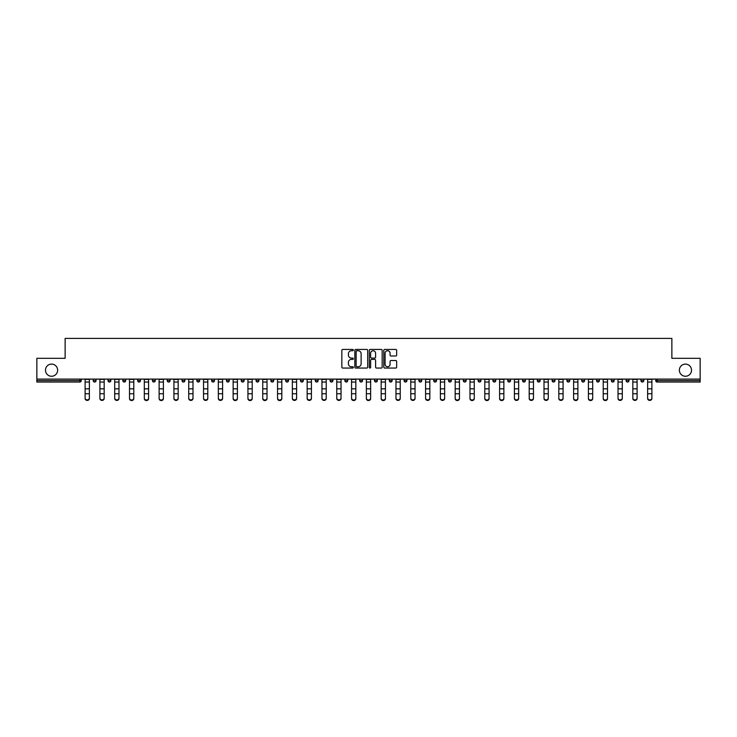 <?xml version="1.0" encoding="UTF-8"?>
<svg xmlns="http://www.w3.org/2000/svg" width="737" height="737" viewBox="0 0 737 737"><rect width="100%" height="100%" fill="white"/><g stroke="black" fill="none" stroke-linecap="round" stroke-linejoin="round"><path stroke-width="1.11" d="M57.633 370.177A6.071 6.071 0 0 1 51.562 376.257A6.071 6.071 0 0 1 45.482 370.177A6.071 6.071 0 0 1 51.562 364.106A6.071 6.071 0 0 1 57.633 370.177M691.518 370.177A6.071 6.071 0 0 1 685.438 376.257A6.071 6.071 0 0 1 679.367 370.177A6.071 6.071 0 0 1 685.438 364.106A6.071 6.071 0 0 1 691.518 370.177M353.318 350.084A0.654 0.654 0 0 0 352.664 349.43L342.769 349.43A0.93 0.93 0 0 0 341.839 350.361L341.839 367.127A0.93 0.93 0 0 0 342.769 368.058L352.664 368.058A0.654 0.654 0 0 0 353.318 367.404A0.654 0.654 0 0 0 352.664 366.759L351.383 366.759A2.985 2.985 0 0 1 348.408 363.774L348.408 362.374A2.985 2.985 0 0 1 351.383 359.398L352.664 359.398A0.654 0.654 0 0 0 353.318 358.744A0.654 0.654 0 0 0 352.664 358.09L351.383 358.09A2.985 2.985 0 0 1 348.408 355.114L348.408 353.714A2.985 2.985 0 0 1 351.383 350.738L352.664 350.738A0.654 0.654 0 0 0 353.318 350.084M395.723 355.999A0.93 0.93 0 0 0 396.653 355.068L396.653 350.361A0.93 0.93 0 0 0 395.723 349.43L384.732 349.43A0.93 0.93 0 0 0 383.802 350.361L383.802 367.127A0.93 0.93 0 0 0 384.732 368.058L395.723 368.058A0.93 0.93 0 0 0 396.653 367.127L396.653 361.443A0.93 0.93 0 0 0 395.723 360.513L391.015 360.513A0.93 0.93 0 0 0 390.085 361.443L390.085 364.262A2.487 2.487 0 0 1 387.598 366.759A2.487 2.487 0 0 1 385.101 364.262L385.101 353.226A2.487 2.487 0 0 1 387.598 350.738A2.487 2.487 0 0 1 390.085 353.226L390.085 355.068A0.93 0.93 0 0 0 391.015 355.999L395.723 355.999M36.85 379.104L36.85 358.32L65.132 358.32L65.132 338.394L671.868 338.394L671.868 358.32L700.15 358.32L700.15 379.104L36.85 379.104L36.85 380.614L79.836 380.614L79.836 379.104M367.689 350.361A0.93 0.93 0 0 0 366.75 349.43L355.759 349.43A0.93 0.93 0 0 0 354.829 350.361L354.829 367.127A0.93 0.93 0 0 0 355.759 368.058L366.75 368.058A0.93 0.93 0 0 0 367.689 367.127L367.689 350.361M370.25 349.43L381.241 349.43A0.93 0.93 0 0 1 382.171 350.361L382.171 367.127A0.93 0.93 0 0 1 381.241 368.058L376.533 368.058A0.93 0.93 0 0 1 375.603 367.127L375.603 360.329A0.93 0.93 0 0 0 374.672 359.398L371.549 359.398A0.93 0.93 0 0 0 370.619 360.329L370.619 367.404A0.654 0.654 0 0 1 369.965 368.058A0.654 0.654 0 0 1 369.311 367.404L369.311 350.361A0.93 0.93 0 0 1 370.25 349.43M79.836 382.042A1.428 1.428 0 0 0 81.263 380.614L79.836 380.614L79.836 382.042A1.428 1.428 0 0 0 81.263 380.614L81.263 379.104L81.263 380.614A1.428 1.428 0 0 1 79.836 382.042L36.85 382.042L36.85 380.614M700.15 379.104L700.15 382.042L657.164 382.042A1.428 1.428 0 0 1 655.737 380.614L655.737 379.104M93.212 380.614A1.428 1.428 0 0 0 94.64 382.042A1.428 1.428 0 0 0 96.059 380.614L96.059 379.104L96.059 380.614L93.212 380.614A1.428 1.428 0 0 0 94.64 382.042A1.428 1.428 0 0 1 93.212 380.614L93.212 379.104M108.017 379.104L108.017 380.614L108.017 379.104M110.863 379.104L110.863 380.614L110.863 379.104M125.668 379.104L125.668 380.614L122.821 380.614A1.428 1.428 0 0 0 124.249 382.042A1.428 1.428 0 0 1 122.821 380.614L122.821 379.104M137.626 379.104L137.626 380.614L137.626 379.104M140.472 379.104L140.472 380.614A1.428 1.428 0 0 1 139.053 382.042A1.428 1.428 0 0 1 137.626 380.614A1.428 1.428 0 0 0 139.053 382.042A1.428 1.428 0 0 0 140.472 380.614A1.428 1.428 0 0 1 139.053 382.042A1.428 1.428 0 0 1 137.626 380.614L140.472 380.614M152.43 379.104L152.43 380.614L152.43 379.104M155.277 379.104L155.277 380.614L155.277 379.104M170.081 379.104L170.081 380.614A1.428 1.428 0 0 1 168.653 382.042A1.428 1.428 0 0 1 167.235 380.614L167.235 379.104M184.886 379.104L184.886 380.614A1.428 1.428 0 0 1 183.458 382.042A1.428 1.428 0 0 1 182.039 380.614L182.039 379.104M199.69 379.104L199.69 380.614A1.428 1.428 0 0 1 198.262 382.042A1.428 1.428 0 0 1 196.843 380.614L196.843 379.104M214.485 379.104L214.485 380.614A1.428 1.428 0 0 1 213.067 382.042A1.428 1.428 0 0 1 211.639 380.614L211.639 379.104M229.29 379.104L229.29 380.614A1.428 1.428 0 0 1 227.871 382.042A1.428 1.428 0 0 1 226.443 380.614L226.443 379.104M244.094 379.104L244.094 380.614A1.428 1.428 0 0 1 242.676 382.042A1.428 1.428 0 0 1 241.248 380.614L241.248 379.104M256.052 379.104L256.052 380.614L256.052 379.104M258.899 379.104L258.899 380.614A1.428 1.428 0 0 1 257.471 382.042A1.428 1.428 0 0 1 256.052 380.614L258.899 380.614A1.428 1.428 0 0 1 257.471 382.042M273.703 379.104L273.703 380.614L270.857 380.614A1.428 1.428 0 0 0 272.275 382.042A1.428 1.428 0 0 1 270.857 380.614L270.857 379.104M288.508 379.104L288.508 380.614A1.428 1.428 0 0 1 287.08 382.042A1.428 1.428 0 0 1 285.661 380.614L285.661 379.104M301.884 382.042A1.428 1.428 0 0 0 303.312 380.614L303.312 379.104L303.312 380.614A1.428 1.428 0 0 1 301.884 382.042A1.428 1.428 0 0 1 300.466 380.614L300.466 379.104M316.689 382.042A1.428 1.428 0 0 0 318.108 380.614L318.108 379.104L318.108 380.614A1.428 1.428 0 0 1 316.689 382.042A1.428 1.428 0 0 1 315.261 380.614L315.261 379.104M332.912 379.104L332.912 380.614A1.428 1.428 0 0 1 331.493 382.042A1.428 1.428 0 0 1 330.065 380.614L330.065 379.104M347.717 379.104L347.717 380.614A1.428 1.428 0 0 1 346.298 382.042A1.428 1.428 0 0 1 344.87 380.614L344.87 379.104M362.521 379.104L362.521 380.614A1.428 1.428 0 0 1 361.102 382.042A1.428 1.428 0 0 1 359.674 380.614L359.674 379.104M374.479 379.104L374.479 380.614L374.479 379.104M377.326 379.104L377.326 380.614A1.428 1.428 0 0 1 375.898 382.042A1.428 1.428 0 0 1 374.479 380.614L377.326 380.614A1.428 1.428 0 0 1 375.898 382.042A1.428 1.428 0 0 0 377.326 380.614M389.283 379.104L389.283 380.614L389.283 379.104M392.13 379.104L392.13 380.614L392.13 379.104M404.088 379.104L404.088 380.614L404.088 379.104M406.935 379.104L406.935 380.614A1.428 1.428 0 0 1 405.507 382.042A1.428 1.428 0 0 1 404.088 380.614A1.428 1.428 0 0 0 405.507 382.042A1.428 1.428 0 0 0 406.935 380.614A1.428 1.428 0 0 1 405.507 382.042A1.428 1.428 0 0 1 404.088 380.614L406.935 380.614M418.892 379.104L418.892 380.614L418.892 379.104M421.739 379.104L421.739 380.614L421.739 379.104M436.534 379.104L436.534 380.614A1.428 1.428 0 0 1 435.116 382.042A1.428 1.428 0 0 1 433.688 380.614L433.688 379.104M451.339 379.104L451.339 380.614L448.492 380.614A1.428 1.428 0 0 0 449.92 382.042A1.428 1.428 0 0 1 448.492 380.614L448.492 379.104M466.143 379.104L466.143 380.614A1.428 1.428 0 0 1 464.725 382.042A1.428 1.428 0 0 1 463.297 380.614L463.297 379.104M478.101 379.104L478.101 380.614L478.101 379.104M480.948 379.104L480.948 380.614L480.948 379.104M495.752 379.104L495.752 380.614A1.428 1.428 0 0 1 494.324 382.042A1.428 1.428 0 0 1 492.906 380.614L492.906 379.104M510.557 379.104L510.557 380.614L507.71 380.614A1.428 1.428 0 0 0 509.129 382.042A1.428 1.428 0 0 1 507.71 380.614L507.71 379.104M525.361 379.104L525.361 380.614A1.428 1.428 0 0 1 523.933 382.042A1.428 1.428 0 0 1 522.515 380.614L522.515 379.104M540.157 379.104L540.157 380.614L537.31 380.614A1.428 1.428 0 0 0 538.738 382.042A1.428 1.428 0 0 1 537.31 380.614L537.31 379.104M554.961 379.104L554.961 380.614A1.428 1.428 0 0 1 553.542 382.042A1.428 1.428 0 0 1 552.114 380.614L552.114 379.104M569.765 379.104L569.765 380.614L566.919 380.614A1.428 1.428 0 0 0 568.347 382.042A1.428 1.428 0 0 1 566.919 380.614L566.919 379.104M584.57 379.104L584.57 380.614A1.428 1.428 0 0 1 583.151 382.042A1.428 1.428 0 0 1 581.723 380.614L581.723 379.104M599.374 379.104L599.374 380.614L596.528 380.614A1.428 1.428 0 0 0 597.947 382.042A1.428 1.428 0 0 1 596.528 380.614L596.528 379.104M614.179 379.104L614.179 380.614L611.332 380.614A1.428 1.428 0 0 0 612.751 382.042A1.428 1.428 0 0 1 611.332 380.614L611.332 379.104M628.983 379.104L628.983 380.614L626.137 380.614A1.428 1.428 0 0 0 627.556 382.042A1.428 1.428 0 0 1 626.137 380.614L626.137 379.104M643.788 379.104L643.788 380.614A1.428 1.428 0 0 1 642.36 382.042A1.428 1.428 0 0 1 640.941 380.614L640.941 379.104M109.445 382.042A1.428 1.428 0 0 1 108.017 380.614L110.863 380.614A1.428 1.428 0 0 1 109.445 382.042A1.428 1.428 0 0 0 110.863 380.614A1.428 1.428 0 0 1 109.445 382.042M125.668 380.614A1.428 1.428 0 0 1 124.249 382.042A1.428 1.428 0 0 0 125.668 380.614A1.428 1.428 0 0 1 124.249 382.042A1.428 1.428 0 0 1 122.821 380.614M153.849 382.042A1.428 1.428 0 0 1 152.43 380.614A1.428 1.428 0 0 0 153.849 382.042A1.428 1.428 0 0 0 155.277 380.614A1.428 1.428 0 0 1 153.849 382.042A1.428 1.428 0 0 1 152.43 380.614L155.277 380.614A1.428 1.428 0 0 1 153.849 382.042M272.275 382.042A1.428 1.428 0 0 0 273.703 380.614A1.428 1.428 0 0 1 272.275 382.042A1.428 1.428 0 0 1 270.857 380.614M346.298 382.042A1.428 1.428 0 0 0 347.717 380.614A1.428 1.428 0 0 1 346.298 382.042M390.702 382.042A1.428 1.428 0 0 1 389.283 380.614L392.13 380.614A1.428 1.428 0 0 1 390.702 382.042A1.428 1.428 0 0 0 392.13 380.614A1.428 1.428 0 0 1 390.702 382.042M420.311 382.042A1.428 1.428 0 0 1 418.892 380.614A1.428 1.428 0 0 0 420.311 382.042A1.428 1.428 0 0 0 421.739 380.614A1.428 1.428 0 0 1 420.311 382.042A1.428 1.428 0 0 1 418.892 380.614L421.739 380.614A1.428 1.428 0 0 1 420.311 382.042M449.92 382.042A1.428 1.428 0 0 0 451.339 380.614A1.428 1.428 0 0 1 449.92 382.042A1.428 1.428 0 0 1 448.492 380.614M479.529 382.042A1.428 1.428 0 0 1 478.101 380.614A1.428 1.428 0 0 0 479.529 382.042A1.428 1.428 0 0 0 480.948 380.614A1.428 1.428 0 0 1 479.529 382.042A1.428 1.428 0 0 1 478.101 380.614L480.948 380.614M509.129 382.042A1.428 1.428 0 0 0 510.557 380.614A1.428 1.428 0 0 1 509.129 382.042A1.428 1.428 0 0 1 507.71 380.614M540.157 380.614A1.428 1.428 0 0 1 538.738 382.042A1.428 1.428 0 0 0 540.157 380.614A1.428 1.428 0 0 1 538.738 382.042A1.428 1.428 0 0 1 537.31 380.614M568.347 382.042A1.428 1.428 0 0 0 569.765 380.614A1.428 1.428 0 0 1 568.347 382.042A1.428 1.428 0 0 1 566.919 380.614M583.151 382.042A1.428 1.428 0 0 0 584.57 380.614A1.428 1.428 0 0 1 583.151 382.042M597.947 382.042A1.428 1.428 0 0 0 599.374 380.614A1.428 1.428 0 0 1 597.947 382.042A1.428 1.428 0 0 1 596.528 380.614M612.751 382.042A1.428 1.428 0 0 0 614.179 380.614A1.428 1.428 0 0 1 612.751 382.042A1.428 1.428 0 0 1 611.332 380.614M627.556 382.042A1.428 1.428 0 0 0 628.983 380.614A1.428 1.428 0 0 1 627.556 382.042A1.428 1.428 0 0 1 626.137 380.614M356.791 350.738A0.654 0.654 0 0 0 356.137 351.383L356.137 366.105A0.654 0.654 0 0 0 356.791 366.759L358.136 366.759A2.985 2.985 0 0 0 361.121 363.774L361.121 353.714A2.985 2.985 0 0 0 358.136 350.738L356.791 350.738M375.603 353.272A2.487 2.487 0 0 0 373.106 350.784A2.487 2.487 0 0 0 370.619 353.272L370.619 357.159A0.93 0.93 0 0 0 371.549 358.09L374.672 358.09A0.93 0.93 0 0 0 375.603 357.159L375.603 353.272M85.105 394.249L85.105 398.091A2.137 1.935 0 0 0 89.37 398.091L89.37 398.606A2.137 1.935 180 0 1 85.105 398.606M89.37 398.091L89.37 379.104M85.105 398.091L85.105 379.104M99.91 394.249L99.91 398.091A2.137 1.935 0 0 0 104.175 398.091L104.175 398.606A2.137 1.935 180 0 1 99.91 398.606M114.714 394.249L114.714 398.091A2.137 1.935 0 0 0 118.979 398.091L118.979 398.606A2.137 1.935 180 0 1 114.714 398.606M129.509 394.249L129.509 398.091A2.137 1.935 0 0 0 133.784 398.091L133.784 398.606A2.137 1.935 180 0 1 131.647 400.55A2.137 1.935 180 0 1 129.509 398.606M144.314 394.249L144.314 398.091A2.137 1.935 0 0 0 148.588 398.091L148.588 398.606A2.137 1.935 180 0 1 146.451 400.55A2.137 1.935 180 0 1 144.314 398.606M159.118 394.249L159.118 398.091A2.137 1.935 0 0 0 163.393 398.091L163.393 398.606A2.137 1.935 180 0 1 161.256 400.55A2.137 1.935 180 0 1 159.118 398.606M104.175 398.091L104.175 379.104M99.91 398.091L99.91 379.104M118.979 398.091L118.979 379.104M114.714 398.091L114.714 379.104M133.784 398.091L133.784 379.104M129.509 398.091L129.509 379.104M148.588 398.091L148.588 379.104M144.314 398.091L144.314 379.104M163.393 398.091L163.393 379.104M159.118 398.091L159.118 379.104M173.923 394.249L173.923 398.091A2.137 1.935 0 0 0 178.188 398.091L178.188 398.606A2.137 1.935 180 0 1 173.923 398.606M178.188 398.091L178.188 379.104M173.923 398.091L173.923 379.104M188.727 394.249L188.727 398.091A2.137 1.935 0 0 0 192.993 398.091L192.993 398.606A2.137 1.935 180 0 1 188.727 398.606M192.993 398.091L192.993 379.104M188.727 398.091L188.727 379.104M203.532 394.249L203.532 398.091A2.137 1.935 0 0 0 207.797 398.091L207.797 398.606A2.137 1.935 180 0 1 203.532 398.606M207.797 398.091L207.797 379.104M203.532 398.091L203.532 379.104M218.336 394.249L218.336 398.091A2.137 1.935 0 0 0 222.602 398.091L222.602 398.606A2.137 1.935 180 0 1 218.336 398.606M222.602 398.091L222.602 379.104M218.336 398.091L218.336 379.104M233.132 394.249L233.132 398.091A2.137 1.935 0 0 0 237.406 398.091L237.406 398.606A2.137 1.935 180 0 1 235.269 400.55A2.137 1.935 180 0 1 233.132 398.606M237.406 398.091L237.406 379.104M233.132 398.091L233.132 379.104M247.936 394.249L247.936 398.091A2.137 1.935 0 0 0 252.211 398.091L252.211 398.606A2.137 1.935 180 0 1 250.073 400.55A2.137 1.935 180 0 1 247.936 398.606M252.211 398.091L252.211 379.104M247.936 398.091L247.936 379.104M262.74 394.249L262.74 398.091A2.137 1.935 0 0 0 267.015 398.091L267.015 398.606A2.137 1.935 180 0 1 264.878 400.55A2.137 1.935 180 0 1 262.74 398.606M267.015 398.091L267.015 379.104M262.74 398.091L262.74 379.104M277.545 394.249L277.545 398.091A2.137 1.935 0 0 0 281.82 398.091L281.82 398.606A2.137 1.935 180 0 1 279.682 400.55A2.137 1.935 180 0 1 277.545 398.606M281.82 398.091L281.82 379.104M277.545 398.091L277.545 379.104M292.349 394.249L292.349 398.091A2.137 1.935 0 0 0 296.615 398.091L296.615 398.606A2.137 1.935 180 0 1 292.349 398.606M296.615 398.606L296.615 379.104M292.349 398.091L292.349 379.104M307.154 394.249L307.154 398.091A2.137 1.935 0 0 0 311.419 398.091L311.419 398.606A2.137 1.935 180 0 1 307.154 398.606M311.419 398.091L311.419 379.104M307.154 398.091L307.154 379.104M321.958 394.249L321.958 398.091A2.137 1.935 0 0 0 326.224 398.091L326.224 398.606A2.137 1.935 180 0 1 321.958 398.606M326.224 398.091L326.224 379.104M321.958 398.091L321.958 379.104M336.763 394.249L336.763 398.091A2.137 1.935 0 0 0 341.028 398.091L341.028 398.606A2.137 1.935 180 0 1 336.763 398.606M341.028 398.091L341.028 379.104M336.763 398.091L336.763 379.104M351.558 394.249L351.558 398.091A2.137 1.935 0 0 0 355.833 398.091L355.833 398.606A2.137 1.935 180 0 1 353.696 400.55A2.137 1.935 180 0 1 351.558 398.606M355.833 398.606L355.833 379.104M351.558 398.091L351.558 379.104M366.363 394.249L366.363 398.091A2.137 1.935 0 0 0 370.637 398.091L370.637 398.606A2.137 1.935 180 0 1 368.5 400.55A2.137 1.935 180 0 1 366.363 398.606M370.637 398.091L370.637 379.104M366.363 398.091L366.363 379.104M381.167 394.249L381.167 398.091A2.137 1.935 0 0 0 385.442 398.091L385.442 398.606A2.137 1.935 180 0 1 383.304 400.55A2.137 1.935 180 0 1 381.167 398.606M385.442 398.091L385.442 379.104M381.167 398.091L381.167 379.104M395.972 394.249L395.972 398.091A2.137 1.935 0 0 0 400.237 398.091L400.237 398.606A2.137 1.935 180 0 1 395.972 398.606M400.237 398.091L400.237 379.104M395.972 398.091L395.972 379.104M410.776 394.249L410.776 398.091A2.137 1.935 0 0 0 415.042 398.091L415.042 398.606A2.137 1.935 180 0 1 410.776 398.606M415.042 398.091L415.042 379.104M410.776 398.091L410.776 379.104M425.581 394.249L425.581 398.091A2.137 1.935 0 0 0 429.846 398.091L429.846 398.606A2.137 1.935 180 0 1 425.581 398.606M429.846 398.606L429.846 379.104M425.581 398.091L425.581 379.104M440.385 394.249L440.385 398.091A2.137 1.935 0 0 0 444.651 398.091L444.651 398.606A2.137 1.935 180 0 1 440.385 398.606M444.651 398.091L444.651 379.104M440.385 398.091L440.385 379.104M455.18 394.249L455.18 398.091A2.137 1.935 0 0 0 459.455 398.091L459.455 398.606A2.137 1.935 180 0 1 457.318 400.55A2.137 1.935 180 0 1 455.18 398.606M459.455 398.606L459.455 379.104M455.18 398.091L455.18 379.104M469.985 394.249L469.985 398.091A2.137 1.935 0 0 0 474.259 398.091L474.259 398.606A2.137 1.935 180 0 1 472.122 400.55A2.137 1.935 180 0 1 469.985 398.606M474.259 398.606L474.259 379.104M469.985 398.091L469.985 379.104M484.789 394.249L484.789 398.091A2.137 1.935 0 0 0 489.064 398.091L489.064 398.606A2.137 1.935 180 0 1 486.927 400.55A2.137 1.935 180 0 1 484.789 398.606M489.064 398.606L489.064 379.104M484.789 398.091L484.789 379.104M499.594 394.249L499.594 398.091A2.137 1.935 0 0 0 503.868 398.091L503.868 398.606A2.137 1.935 180 0 1 501.731 400.55A2.137 1.935 180 0 1 499.594 398.606M503.868 398.606L503.868 379.104M499.594 398.091L499.594 379.104M514.398 394.249L514.398 398.091A2.137 1.935 0 0 0 518.664 398.091L518.664 398.606A2.137 1.935 180 0 1 514.398 398.606M518.664 398.091L518.664 379.104M514.398 398.091L514.398 379.104M529.203 394.249L529.203 398.091A2.137 1.935 0 0 0 533.468 398.091L533.468 398.606A2.137 1.935 180 0 1 529.203 398.606M533.468 398.091L533.468 379.104M529.203 398.091L529.203 379.104M544.007 394.249L544.007 398.091A2.137 1.935 0 0 0 548.273 398.091L548.273 398.606A2.137 1.935 180 0 1 544.007 398.606M548.273 398.606L548.273 379.104M544.007 398.091L544.007 379.104M558.812 394.249L558.812 398.091A2.137 1.935 0 0 0 563.077 398.091L563.077 398.606A2.137 1.935 180 0 1 558.812 398.606M563.077 398.091L563.077 379.104M558.812 398.091L558.812 379.104M573.607 394.249L573.607 398.091A2.137 1.935 0 0 0 577.882 398.091L577.882 398.606A2.137 1.935 180 0 1 575.744 400.55A2.137 1.935 180 0 1 573.607 398.606M577.882 398.091L577.882 379.104M573.607 398.091L573.607 379.104M588.412 394.249L588.412 398.091A2.137 1.935 0 0 0 592.686 398.091L592.686 398.606A2.137 1.935 180 0 1 590.549 400.55A2.137 1.935 180 0 1 588.412 398.606M592.686 398.091L592.686 379.104M588.412 398.091L588.412 379.104M603.216 394.249L603.216 398.091A2.137 1.935 0 0 0 607.491 398.091L607.491 398.606A2.137 1.935 180 0 1 605.353 400.55A2.137 1.935 180 0 1 603.216 398.606M607.491 398.606L607.491 379.104M603.216 398.091L603.216 379.104M618.021 394.249L618.021 398.091A2.137 1.935 0 0 0 622.286 398.091L622.286 398.606A2.137 1.935 180 0 1 618.021 398.606M622.286 398.606L622.286 379.104M618.021 398.091L618.021 379.104M632.825 394.249L632.825 398.091A2.137 1.935 0 0 0 637.09 398.091L637.09 398.606A2.137 1.935 180 0 1 632.825 398.606M637.09 398.606L637.09 379.104M632.825 398.091L632.825 379.104M647.63 394.249L647.63 398.091A2.137 1.935 0 0 0 651.895 398.091L651.895 398.606A2.137 1.935 180 0 1 647.63 398.606M651.895 398.091L651.895 379.104M647.63 398.091L647.63 379.104M657.164 379.104L657.164 380.614L700.15 380.614M655.737 380.614L657.164 380.614L657.164 382.042M94.64 382.042A1.428 1.428 0 0 0 96.059 380.614M168.653 382.042A1.428 1.428 0 0 0 170.081 380.614L167.235 380.614M183.458 382.042A1.428 1.428 0 0 0 184.886 380.614L182.039 380.614M198.262 382.042A1.428 1.428 0 0 0 199.69 380.614L196.843 380.614M213.067 382.042A1.428 1.428 0 0 0 214.485 380.614L211.639 380.614M227.871 382.042A1.428 1.428 0 0 0 229.29 380.614L226.443 380.614M242.676 382.042A1.428 1.428 0 0 0 244.094 380.614L241.248 380.614M287.08 382.042A1.428 1.428 0 0 0 288.508 380.614L285.661 380.614M303.312 380.614L300.466 380.614M318.108 380.614L315.261 380.614M331.493 382.042A1.428 1.428 0 0 0 332.912 380.614L330.065 380.614M347.717 380.614L344.87 380.614M361.102 382.042A1.428 1.428 0 0 0 362.521 380.614L359.674 380.614M435.116 382.042A1.428 1.428 0 0 0 436.534 380.614L433.688 380.614M464.725 382.042A1.428 1.428 0 0 0 466.143 380.614L463.297 380.614M494.324 382.042A1.428 1.428 0 0 0 495.752 380.614L492.906 380.614M523.933 382.042A1.428 1.428 0 0 0 525.361 380.614L522.515 380.614M553.542 382.042A1.428 1.428 0 0 0 554.961 380.614L552.114 380.614M584.57 380.614L581.723 380.614M642.36 382.042A1.428 1.428 0 0 0 643.788 380.614L640.941 380.614M85.105 388.832L89.37 388.832M85.105 393.733L89.37 393.733M85.105 382.042L89.37 382.042M85.105 379.389L89.37 379.389M99.91 388.832L104.175 388.832M99.91 393.733L104.175 393.733M99.91 382.042L104.175 382.042M99.91 379.389L104.175 379.389M114.714 388.832L118.979 388.832M114.714 393.733L118.979 393.733M114.714 382.042L118.979 382.042M114.714 379.389L118.979 379.389M129.509 388.832L133.784 388.832M129.509 393.733L133.784 393.733M129.509 382.042L133.784 382.042M129.509 379.389L133.784 379.389M144.314 388.832L148.588 388.832M144.314 393.733L148.588 393.733M144.314 382.042L148.588 382.042M144.314 379.389L148.588 379.389M159.118 388.832L163.393 388.832M159.118 393.733L163.393 393.733M159.118 382.042L163.393 382.042M159.118 379.389L163.393 379.389M173.923 388.832L178.188 388.832M173.923 393.733L178.188 393.733M173.923 382.042L178.188 382.042M173.923 379.389L178.188 379.389M188.727 388.832L192.993 388.832M188.727 393.733L192.993 393.733M188.727 382.042L192.993 382.042M188.727 379.389L192.993 379.389M203.532 388.832L207.797 388.832M203.532 393.733L207.797 393.733M203.532 382.042L207.797 382.042M203.532 379.389L207.797 379.389M218.336 388.832L222.602 388.832M218.336 393.733L222.602 393.733M218.336 382.042L222.602 382.042M218.336 379.389L222.602 379.389M233.132 388.832L237.406 388.832M233.132 393.733L237.406 393.733M233.132 382.042L237.406 382.042M233.132 379.389L237.406 379.389M247.936 388.832L252.211 388.832M247.936 393.733L252.211 393.733M247.936 382.042L252.211 382.042M247.936 379.389L252.211 379.389M262.74 388.832L267.015 388.832M262.74 393.733L267.015 393.733M262.74 382.042L267.015 382.042M262.74 379.389L267.015 379.389M277.545 388.832L281.82 388.832M277.545 393.733L281.82 393.733M277.545 382.042L281.82 382.042M277.545 379.389L281.82 379.389M292.349 388.832L296.615 388.832M292.349 393.733L296.615 393.733M292.349 382.042L296.615 382.042M292.349 379.389L296.615 379.389M307.154 388.832L311.419 388.832M307.154 393.733L311.419 393.733M307.154 382.042L311.419 382.042M307.154 379.389L311.419 379.389M321.958 388.832L326.224 388.832M321.958 393.733L326.224 393.733M321.958 382.042L326.224 382.042M321.958 379.389L326.224 379.389M336.763 388.832L341.028 388.832M336.763 393.733L341.028 393.733M336.763 382.042L341.028 382.042M336.763 379.389L341.028 379.389M351.558 388.832L355.833 388.832M351.558 393.733L355.833 393.733M351.558 382.042L355.833 382.042M351.558 379.389L355.833 379.389M366.363 388.832L370.637 388.832M366.363 393.733L370.637 393.733M366.363 382.042L370.637 382.042M366.363 379.389L370.637 379.389M381.167 388.832L385.442 388.832M381.167 393.733L385.442 393.733M381.167 382.042L385.442 382.042M381.167 379.389L385.442 379.389M395.972 388.832L400.237 388.832M395.972 393.733L400.237 393.733M395.972 382.042L400.237 382.042M395.972 379.389L400.237 379.389M410.776 388.832L415.042 388.832M410.776 393.733L415.042 393.733M410.776 382.042L415.042 382.042M410.776 379.389L415.042 379.389M425.581 388.832L429.846 388.832M425.581 393.733L429.846 393.733M425.581 382.042L429.846 382.042M425.581 379.389L429.846 379.389M440.385 388.832L444.651 388.832M440.385 393.733L444.651 393.733M440.385 382.042L444.651 382.042M440.385 379.389L444.651 379.389M455.18 388.832L459.455 388.832M455.18 393.733L459.455 393.733M455.18 382.042L459.455 382.042M455.18 379.389L459.455 379.389M469.985 388.832L474.259 388.832M469.985 393.733L474.259 393.733M469.985 382.042L474.259 382.042M469.985 379.389L474.259 379.389M484.789 388.832L489.064 388.832M484.789 393.733L489.064 393.733M484.789 382.042L489.064 382.042M484.789 379.389L489.064 379.389M499.594 388.832L503.868 388.832M499.594 393.733L503.868 393.733M499.594 382.042L503.868 382.042M499.594 379.389L503.868 379.389M514.398 388.832L518.664 388.832M514.398 393.733L518.664 393.733M514.398 382.042L518.664 382.042M514.398 379.389L518.664 379.389M529.203 388.832L533.468 388.832M529.203 393.733L533.468 393.733M529.203 382.042L533.468 382.042M529.203 379.389L533.468 379.389M544.007 388.832L548.273 388.832M544.007 393.733L548.273 393.733M544.007 382.042L548.273 382.042M544.007 379.389L548.273 379.389M558.812 388.832L563.077 388.832M558.812 393.733L563.077 393.733M558.812 382.042L563.077 382.042M558.812 379.389L563.077 379.389M573.607 388.832L577.882 388.832M573.607 393.733L577.882 393.733M573.607 382.042L577.882 382.042M573.607 379.389L577.882 379.389M588.412 388.832L592.686 388.832M588.412 393.733L592.686 393.733M588.412 382.042L592.686 382.042M588.412 379.389L592.686 379.389M603.216 388.832L607.491 388.832M603.216 393.733L607.491 393.733M603.216 382.042L607.491 382.042M603.216 379.389L607.491 379.389M618.021 388.832L622.286 388.832M618.021 393.733L622.286 393.733M618.021 382.042L622.286 382.042M618.021 379.389L622.286 379.389M632.825 388.832L637.09 388.832M632.825 393.733L637.09 393.733M632.825 382.042L637.09 382.042M632.825 379.389L637.09 379.389M647.63 388.832L651.895 388.832M647.63 393.733L651.895 393.733M647.63 382.042L651.895 382.042M647.63 379.389L651.895 379.389"/></g></svg>
